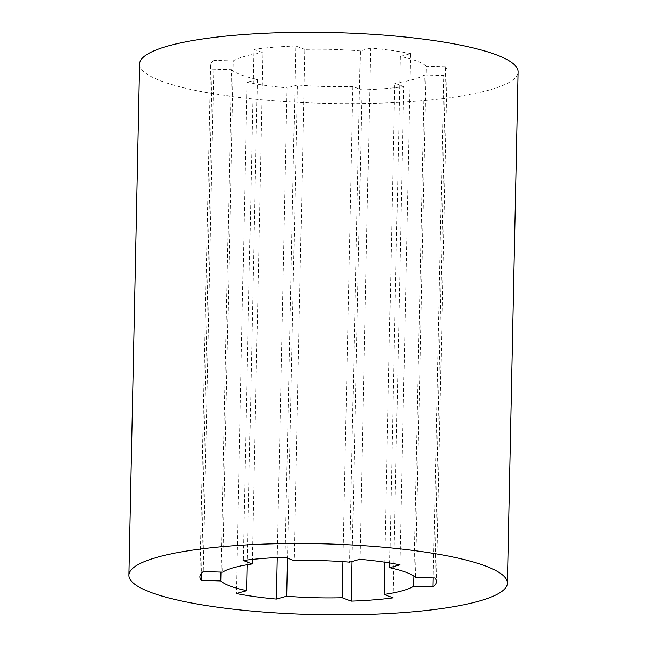 <?xml version="1.0" encoding="UTF-8"?>
<svg xmlns="http://www.w3.org/2000/svg" width="647" height="647" viewBox="0 0 647 647"><rect width="100%" height="100%" fill="white"/><g stroke="black" fill="none" stroke-linecap="round" stroke-linejoin="round"><path stroke-width="0.49" stroke-dasharray="3.23 2.43" d="M139.598 63.988A189.296 35.472 -178.8 0 0 328.11 103.415A189.296 35.472 -178.8 0 0 518.11 71.914M352.057 561.475L361.932 89.909L352.89 86.512A99.379 18.626 -178.8 0 1 297.41 84.983L287.494 558.143M352.89 86.512L342.942 561.653M361.932 89.909A118.312 22.168 -178.8 0 0 403.793 86.625L393.085 597.86M403.793 86.625L394.759 83.22L384.722 562.203M394.759 83.22A99.379 18.626 -178.8 0 0 424.367 75.02L413.87 576.129M424.367 75.02L443.745 75.545L433.223 577.917M443.745 75.545A118.312 22.168 -178.8 0 0 447.142 70.426A118.312 22.168 -178.8 0 0 445.581 66.722L434.873 577.957M445.581 66.722L426.203 66.188L415.495 577.423M426.203 66.188A99.379 18.626 -178.8 0 0 400.323 56.459L389.72 562.979M400.323 56.459L410.667 53.588L399.959 564.823M410.667 53.588A118.312 22.168 -178.8 0 0 370.642 48.056L359.934 559.291M370.642 48.056L360.298 50.919L349.59 562.154M360.298 50.919A99.379 18.626 -178.8 0 0 304.818 49.39L294.11 560.625M304.818 49.39L295.776 45.994L285.068 557.229M295.776 45.994A118.312 22.168 -178.8 0 0 253.915 49.285L243.207 560.512M253.915 49.285L262.949 52.682L252.338 559.429M262.949 52.682A99.379 18.626 -178.8 0 0 233.341 60.891L222.633 572.126M233.341 60.891L213.963 60.357L203.255 571.592M213.963 60.357A118.312 22.168 -178.8 0 0 210.566 65.476A118.312 22.168 -178.8 0 0 212.127 69.18L201.573 573.072M212.127 69.18L231.505 69.714L220.983 572.077M231.505 69.714A99.379 18.626 -178.8 0 0 257.385 79.444L247.219 564.71M257.385 79.444L247.041 82.315L236.333 593.55M247.041 82.315A118.312 22.168 -178.8 0 0 287.066 87.855L277.231 557.552M297.41 84.983L287.066 87.855M447.142 70.426L436.434 581.661M210.566 65.476L199.858 576.712"/><path stroke-width="0.97" d="M158.038 557.035A189.296 35.472 1.2 0 1 371.022 546.189A189.296 35.472 1.2 0 1 507.402 583.149A189.296 35.472 1.2 0 1 317.402 614.65A189.296 35.472 1.2 0 1 128.89 575.223A189.296 35.472 1.2 0 1 158.038 557.035M507.402 583.149L518.11 71.914A189.296 35.472 -178.8 0 0 381.738 34.954A189.296 35.472 -178.8 0 0 168.754 45.8A189.296 35.472 -178.8 0 0 139.598 63.988L128.89 575.223M287.494 558.143L286.702 596.219A99.379 18.626 -178.8 0 0 342.182 597.747L351.224 601.144A118.312 22.168 -178.8 0 0 393.085 597.86L384.051 594.456A99.379 18.626 -178.8 0 0 413.659 586.255L433.037 586.78A118.312 22.168 -178.8 0 0 436.434 581.661A118.312 22.168 -178.8 0 0 434.873 577.957L415.495 577.423A99.379 18.626 -178.8 0 0 389.615 567.694L399.959 564.823A118.312 22.168 -178.8 0 0 359.934 559.291L349.59 562.154A99.379 18.626 -178.8 0 0 294.11 560.625L285.068 557.229A118.312 22.168 -178.8 0 0 243.207 560.512L252.241 563.917A99.379 18.626 -178.8 0 0 222.633 572.126L203.255 571.592A118.312 22.168 -178.8 0 0 199.858 576.712A118.312 22.168 -178.8 0 0 201.419 580.416L220.797 580.949A99.379 18.626 -178.8 0 0 246.677 590.679L236.333 593.55A118.312 22.168 -178.8 0 0 276.358 599.09L286.702 596.219M342.942 561.653L342.182 597.747M352.057 561.475L351.224 601.144M384.722 562.203L384.051 594.456M413.87 576.129L413.659 586.255M433.223 577.917L433.037 586.78M389.72 562.979L389.615 567.694M252.338 559.429L252.241 563.917M201.573 573.072L201.419 580.416M220.983 572.077L220.797 580.949M247.219 564.71L246.677 590.679M277.231 557.552L276.358 599.09"/></g></svg>
